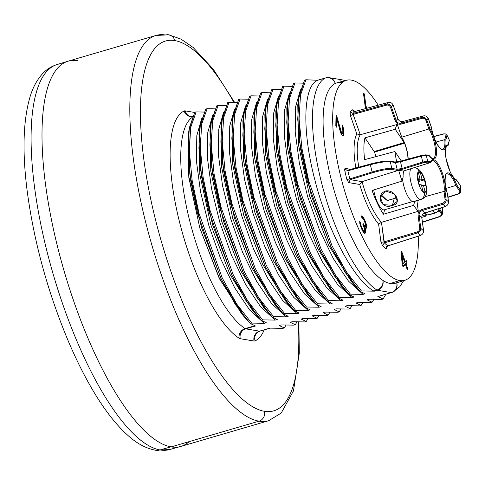<?xml version="1.0" encoding="UTF-8"?>
<svg xmlns="http://www.w3.org/2000/svg" width="485" height="485" viewBox="0 0 485 485"><rect width="100%" height="100%" fill="white"/><g stroke="black" fill="none" stroke-linecap="round" stroke-linejoin="round"><path stroke-width="0.73" d="M346.405 80.274A104.184 32.58 73.7 0 1 351.243 80.086A104.184 32.58 73.7 0 1 378.233 105.172A104.184 32.58 73.7 0 0 351.243 80.086A104.184 32.58 73.7 0 0 340.191 174.364A104.184 32.58 73.7 0 0 399.743 280.542A104.184 32.58 73.7 0 0 418.222 236.231A104.184 32.58 73.7 0 1 404.945 280.251A104.184 32.58 73.7 0 1 399.743 280.542L390.273 283.507A104.366 32.641 -106.3 0 1 382.901 280.409A104.366 32.641 -106.3 0 1 330.612 177.134A104.366 32.641 -106.3 0 1 335.256 83.462A104.366 32.641 -106.3 0 1 336.839 82.886L346.405 80.274A104.184 32.58 73.7 0 0 342.034 181.632A104.184 32.58 73.7 0 0 399.743 280.542L390.273 283.507A104.366 32.641 73.7 0 0 396.706 282.737M386.697 246.853L386.721 246.877C386.6 248.799 386.327 249.405 385.902 248.69A74.623 23.335 -106.3 0 1 382.465 245.622L380.895 241.682L378.603 224.034A52.144 16.308 -106.3 0 1 359.718 184.47L348.697 182.609L346.896 179.492A87.464 27.354 -106.3 0 1 344.883 171.156C344.544 169.489 344.671 168.568 345.259 168.404L350.728 169.326L345.259 168.404A2.407 2.261 -80.4 0 0 347.854 170.114M355.857 167.937A52.144 16.308 -106.3 0 1 356.814 133.969L350.4 115.624L350.109 111.902A74.623 23.335 -106.3 0 1 352.298 109.78L353.789 111.253L352.298 109.78A74.623 23.335 73.7 0 0 350.109 111.902L353.086 113.478L353.159 114.405L350.4 115.624L356.814 133.969A52.144 16.308 73.7 0 0 355.857 167.937M365.441 108.64L363.447 93.138L364.399 93.993L366.236 108.319L366.86 106.603L367.066 108.197L366.86 106.603L366.236 108.319L365.508 108.531L363.574 94.126L364.399 93.993L363.665 94.205L365.508 108.531L366.236 108.319L364.399 93.993L363.447 93.138L365.441 108.64M336.026 115.266L336.869 116.539L341.567 132.793L342.422 133.472L342.78 133.09L342.865 128.943L342.052 126.191L342.083 124.712L342.749 126.027L343.841 132.247L343.247 135.63L342.549 135.8L340.864 133.26L336.82 118.91L336.645 127.203L335.808 125.93L336.026 115.266L336.869 116.539L336.002 116.545L336.869 116.539L340.906 131.186L340.228 131.386L340.906 131.186L341.567 132.793L340.834 133.011L340.349 131.817L340.834 133.011L341.567 132.793L341.907 133.302L341.173 133.514L340.834 133.011L341.173 133.514L342.422 133.472L341.689 133.684L341.173 133.514L342.78 133.09L342.98 131.865L342.083 124.712L342.749 126.027L342.064 126.227L342.749 126.027L343.398 128.228L342.743 128.416L343.398 128.228L343.713 129.919L342.943 129.919L343.713 129.919L343.841 132.247L343.107 132.46L342.98 130.132L343.107 132.46L343.841 132.247L343.816 133.43L343.083 133.648L343.107 132.46L343.083 133.648L343.816 133.43L343.61 134.957L342.877 135.169L343.083 133.648L342.877 135.169L343.61 134.957L343.247 135.63L342.549 135.8L341.531 134.569L340.373 131.902L336.82 118.91L336.087 119.122L336.82 118.91L336.645 127.203L335.808 125.93L336.026 115.266M364.95 233.382L363.883 232.788L362.471 230.787L359.821 223.506L359.7 221.269L361.677 227.447L363.441 230.848L364.235 231.533L364.738 230.605L364.314 227.708L362.822 224.215L363.053 223.379L365.144 226.483L365.684 226.301L365.666 224.597L363.98 220.032L363.15 218.602L362.083 218.007L361.307 216.365L361.695 215.861L363.283 217.231L364.429 219.317L366.266 224.209L366.46 227.944L365.587 228.423L364.793 227.738L365.454 229.799L365.514 232.248L365.278 233.085L364.465 233.352L363.15 231.891L361.234 228.162L359.821 223.506L359.7 221.269L360.476 222.912L359.779 223.112L360.476 222.912L360.519 223.658L359.9 223.84L360.519 223.658L360.713 224.731L360.161 224.888L360.713 224.731L360.961 225.598L360.416 225.755L360.961 225.598L361.677 227.447L361.04 227.635L361.677 227.447L362.61 229.417L361.919 229.617L362.61 229.417L363.441 230.848L362.707 231.06L362.137 230.078L362.707 231.06L363.441 230.848L363.811 231.296L363.077 231.509L362.707 231.06L363.077 231.509L364.235 231.533L363.501 231.745L363.077 231.509L364.508 231.442L364.659 229.114L362.822 224.215L363.053 223.379L363.671 224.694L363.12 224.858L363.671 224.694L364.72 226.246L363.986 226.459L363.556 225.822L363.986 226.459L365.144 226.483L364.411 226.695L363.986 226.459L365.684 226.301L365.666 224.597L363.98 220.032L363.15 218.602L362.083 218.007L361.307 216.365L361.695 215.861L362.55 216.334L361.361 216.298L362.55 216.334L363.283 217.231L362.55 217.444L361.816 216.546L362.55 217.444L363.283 217.231L364.429 219.317L363.695 219.529L362.55 217.444L363.695 219.529L364.429 219.317L364.738 219.972L364.047 220.172L364.738 219.972L365.763 222.482L365.114 222.67L365.763 222.482L366.266 224.209L365.617 224.403L366.266 224.209L366.654 226.362L365.92 226.574L365.799 225.895L365.92 226.574L366.654 226.362L366.575 227.526L365.842 227.738L365.92 226.574L365.842 227.738L366.575 227.526L366.46 227.944L365.726 228.156L365.842 227.738L365.726 228.156L366.46 227.944L366.072 228.453L364.35 227.871L364.793 227.738L365.454 229.799L364.702 229.957L365.454 229.799L365.587 231.078L364.859 231.296L364.72 230.011L364.859 231.296L365.587 231.078L365.514 232.248L364.781 232.46L364.859 231.296L364.781 232.46L365.514 232.248L365.278 233.085L364.55 233.297L364.781 232.46L364.55 233.297L365.278 233.085L364.95 233.382M402.211 264.47L401.016 251.812L401.622 251.23L405.23 261.554L406.236 260.578L407.036 262.876L406.03 263.846L407.897 269.199L407.297 269.787L405.424 264.428L403.011 266.768L402.211 264.47L401.016 251.812L401.622 251.23L405.23 261.554L404.496 261.767L401.016 251.812L404.496 261.767L406.236 260.578L407.036 262.876L406.303 263.088L405.63 261.16L406.303 263.088L407.036 262.876L405.296 264.064L406.303 263.088L405.296 264.064L406.03 263.846L407.897 269.199L407.17 269.417L405.296 264.064L407.17 269.417L407.897 269.199L407.297 269.787L405.424 264.428L404.696 264.646L405.424 264.428L403.011 266.768L402.211 264.47M341.689 82.692A104.366 32.641 73.7 0 0 335.256 83.462A104.366 32.641 73.7 0 0 330.612 177.134A104.366 32.641 73.7 0 0 382.901 280.409A8.027 7.172 122.8 0 1 376.881 290.036A112.393 35.15 -106.3 0 1 320.573 178.819A112.393 35.15 -106.3 0 1 325.574 77.939A8.027 7.621 65.3 0 1 335.256 83.462A8.027 7.542 -80.4 0 0 329.273 77.685A8.027 7.542 99.6 0 1 335.256 83.462A8.027 7.621 -114.7 0 0 325.574 77.939A8.027 2.51 -106.3 0 1 325.678 77.897A8.027 2.51 -106.3 0 1 325.823 77.873M345.09 80.631L343.077 80.013A8.027 7.542 99.6 0 1 345.035 80.649A8.027 7.542 -80.4 0 0 343.077 80.013L329.273 77.685L325.678 77.897A8.027 2.51 73.7 0 0 325.574 77.939A112.393 35.15 73.7 0 0 320.573 178.819A112.393 35.15 73.7 0 0 376.881 290.036A8.027 7.172 -57.2 0 0 382.901 280.409A8.027 7.542 99.6 0 1 377.451 290.279A8.027 2.51 -106.3 0 1 376.881 290.036L373.711 290.97C353.377 279.396 327.605 230.308 315.001 180.45C301.737 130.483 303.155 85.978 317.596 80.274L305.926 79.758L304.55 80.158L299.106 95.684L297.711 119.201L300.536 148.665L307.375 181.554L330.637 246.204L345.156 272.4L360.04 291.352L361.416 290.952L374.378 291.176L373.711 290.97L376.881 290.036A8.027 2.51 73.7 0 0 377.451 290.279A8.027 7.542 -80.4 0 0 382.901 280.409A104.366 32.641 73.7 0 0 390.273 283.507A104.366 32.641 -106.3 0 0 395.481 283.21L404.945 280.251M378.288 296.487L391.256 292.607A8.027 2.51 73.7 0 0 391.644 292.582A8.027 2.51 73.7 0 0 391.753 292.546A8.027 7.621 -114.7 0 0 392.735 292.176A8.027 7.621 -114.7 0 0 396.73 282.816A8.027 7.542 99.6 0 1 391.256 292.607L377.451 290.279L374.378 291.176L377.451 290.279L391.256 292.607L377.845 296.529L383.053 299.027L381.677 299.427L369.067 299.221L367.066 299.809L372.074 302.24L370.704 302.64L358.088 302.434L356.087 303.022L361.095 305.453L359.724 305.853L347.108 305.647L345.108 306.235L350.115 308.666L348.745 309.066L336.129 308.86L334.135 309.448L339.142 311.879L337.766 312.279L325.156 312.073L323.155 312.661L328.163 315.092L326.793 315.492L314.177 315.292L312.176 315.874L317.184 318.305L315.814 318.712L303.198 318.506L301.197 319.088L306.205 321.519L304.835 321.925L292.219 321.719L290.224 322.301L295.232 324.732L293.855 325.138L281.245 324.932L279.245 325.514L284.252 327.951L282.882 328.351L269.915 328.127L259.523 331.17L245.719 328.842L255.474 325.987L250.266 323.489L251.636 323.089L264.252 323.295L266.253 322.707L261.245 320.276L262.615 319.876L275.225 320.082L277.226 319.494L272.218 317.063L273.595 316.663L286.205 316.869L288.205 316.281L283.198 313.85L284.568 313.449L297.184 313.649L299.184 313.067L294.177 310.636L295.547 310.23L308.163 310.436L310.164 309.854L305.156 307.423L306.526 307.017L319.142 307.223L321.137 306.641L316.129 304.21L317.505 303.804L330.115 304.01L332.116 303.428L327.108 300.991L328.478 300.591L341.094 300.797L343.095 300.215L338.087 297.778L339.458 297.378L352.074 297.584L354.074 296.996L349.067 294.565L350.437 294.165L363.053 294.371L365.047 293.783L360.04 291.352L361.416 290.952L373.711 290.97C353.377 279.396 327.605 230.308 315.001 180.45C301.737 130.483 303.155 85.978 317.596 80.274L305.926 79.758L300.482 95.284L299.087 118.795L301.906 148.264L308.751 181.154L332.013 245.804L346.526 271.994L361.416 290.952L346.526 271.994L332.013 245.804L308.751 181.154L301.906 148.264L299.087 118.795L300.482 95.284L305.926 79.758L304.55 80.158L298.669 98.461L297.772 104.912L298.602 145.476L309.672 196.122L328.636 245.246L351.37 281.585L353.456 283.937M343.077 80.013A8.027 7.542 -80.4 0 0 339.87 80.207M325.574 77.939L317.596 80.274L325.574 77.939M396.73 282.816A8.027 7.621 65.3 0 1 392.735 292.176A8.027 7.621 65.3 0 1 391.753 292.546A8.027 2.51 -106.3 0 1 391.644 292.582A8.027 2.51 -106.3 0 1 391.256 292.607A8.027 7.542 -80.4 0 0 396.724 282.822M259.821 331.17A8.027 7.621 65.3 0 0 259.032 331.479A8.027 7.621 -114.7 0 0 255.061 340.913A8.027 7.621 65.3 0 1 259.032 331.479L259.911 331.146A8.027 2.51 -106.3 0 0 260.021 331.109A8.027 2.51 -106.3 0 1 259.911 331.146A8.027 2.51 -106.3 0 1 259.523 331.17A8.027 7.542 -80.4 0 0 254.073 341.034A8.027 7.542 99.6 0 1 259.523 331.17L245.719 328.842A8.027 7.542 -80.4 0 0 240.269 338.706A16.053 5.02 -106.3 0 1 239.135 338.227A120.425 37.66 -106.3 0 1 178.801 219.068A120.425 37.66 -106.3 0 1 184.154 110.98A8.027 7.621 -114.7 0 0 192.412 116.77A8.027 7.621 65.3 0 1 184.154 110.98A120.425 37.66 73.7 0 0 178.801 219.068A120.425 37.66 73.7 0 0 239.135 338.227A16.053 5.02 73.7 0 0 240.269 338.706L254.073 341.034A16.053 5.02 73.7 0 0 255.061 340.913A120.425 37.66 73.7 0 0 264.216 329.885A120.425 37.66 -106.3 0 1 255.061 340.913A16.053 5.02 -106.3 0 1 254.073 341.034L240.269 338.706A8.027 7.542 99.6 0 1 245.719 328.842L255.474 325.987L250.266 323.489L245.828 318.669L221.687 280.045L201.53 227.78L189.768 173.848L188.895 130.598L194.776 112.296L196.146 111.896L194.776 112.296L189.332 127.822L187.938 151.332L190.757 180.802L197.601 213.691L220.863 278.341L235.377 304.531L250.266 323.489L251.636 323.089L236.753 304.131L222.233 277.935L198.971 213.291L192.133 180.402L189.308 150.932L190.702 127.422L196.146 111.896L204.064 112.071L196.146 111.896L190.702 127.422L189.308 150.932L192.133 180.402L198.971 213.291L222.233 277.935L236.753 304.131L251.636 323.089L264.252 323.295L266.253 322.707L261.245 320.276L256.808 315.456L232.661 276.832L212.509 224.567L200.748 170.629L199.875 127.385L205.749 109.083L207.125 108.682L205.749 109.083L200.305 124.609L198.917 148.119L201.736 177.589L208.574 210.478L231.842 275.128L246.356 301.318L261.245 320.276L262.615 319.876L247.732 300.918L233.212 274.722L209.95 210.078L203.112 177.189L200.287 147.719L201.681 124.208L207.125 108.682L215.037 108.858L207.125 108.682L201.681 124.208L200.287 147.719L203.112 177.189L209.95 210.078L233.212 274.722L247.732 300.918L262.615 319.876L275.225 320.082L277.226 319.494L272.218 317.063L267.787 312.243L243.64 273.619L223.488 221.354L211.727 167.416L210.848 124.166L216.728 105.869L218.104 105.463L216.728 105.869L211.284 121.395L209.89 144.906L212.715 174.376L219.553 207.265L242.815 271.915L257.335 298.105L272.218 317.063L273.595 316.663L258.705 297.705L244.191 271.509L220.924 206.865L214.085 173.976L211.266 144.506L212.654 120.995L218.104 105.463L226.016 105.645L218.104 105.463L212.654 120.995L211.266 144.506L214.085 173.976L220.924 206.865L244.191 271.509L258.705 297.705L273.595 316.663L286.205 316.869L288.205 316.281L283.198 313.85L278.766 309.03L254.619 270.406L234.461 218.141L222.706 164.203L221.827 120.953L227.708 102.656L229.078 102.25L227.708 102.656L222.263 118.182L220.869 141.693L223.694 171.163L230.533 204.052L253.794 268.696L268.314 294.892L283.198 313.85L284.568 313.449L269.684 294.492L255.165 268.296L231.903 203.645L225.064 170.762L222.245 141.293L223.633 117.782L229.078 102.25L236.995 102.432L229.078 102.25L223.633 117.782L222.245 141.293L225.064 170.762L231.903 203.645L255.165 268.296L269.684 294.492L284.568 313.449L297.184 313.649L299.184 313.067L294.177 310.636L289.739 305.817L265.598 267.193L245.44 214.922L233.679 160.99L232.806 117.74L238.687 99.443L240.057 99.037L238.687 99.443L233.243 114.969L231.848 138.48L234.667 167.949L241.512 200.838L264.774 265.483L279.287 291.679L294.177 310.636L295.547 310.23L280.663 291.279L266.144 265.083L242.882 200.432L236.043 167.549L233.218 138.079L234.613 114.569L240.057 99.037L247.974 99.213L240.057 99.037L234.613 114.569L233.218 138.079L236.043 167.549L242.882 200.432L266.144 265.083L280.663 291.279L295.547 310.23L308.163 310.436L310.164 309.854L305.156 307.423L300.718 302.604L276.571 263.973L256.419 211.709L244.658 157.777L243.785 114.527L249.66 96.224L251.036 95.824L249.66 96.224L244.216 111.756L242.827 135.266L245.646 164.736L252.485 197.625L275.753 262.27L290.266 288.466L305.156 307.423L306.526 307.017L291.643 288.066L277.123 261.87L253.861 197.219L247.023 164.336L244.197 134.866L245.592 111.35L251.036 95.824L258.948 96L251.036 95.824L245.592 111.35L244.197 134.866L247.023 164.336L253.861 197.219L277.123 261.87L291.643 288.066L306.526 307.017L319.142 307.223L321.137 306.641L316.129 304.21L311.697 299.39L287.55 260.76L267.399 208.495L255.637 154.563L254.758 111.314L260.639 93.011L262.015 92.611L260.639 93.011L255.195 108.543L253.8 132.053L256.626 161.523L263.464 194.406L286.726 259.057L301.246 285.253L316.129 304.21L317.505 303.804L302.616 284.853L288.102 258.657L264.834 194.006L257.996 161.123L255.177 131.653L256.571 108.137L262.015 92.611L269.927 92.787L262.015 92.611L256.571 108.137L255.177 131.653L257.996 161.123L264.834 194.006L288.102 258.657L302.616 284.853L317.505 303.804L330.115 304.01L332.116 303.428L327.108 300.991L322.677 296.171L298.53 257.547L278.372 205.282L266.617 151.35L265.738 108.1L271.618 89.798L272.988 89.398L271.618 89.798L266.174 105.33L264.78 128.84L267.605 158.31L274.443 191.193L297.705 255.844L312.225 282.04L327.108 300.991L328.478 300.591L313.595 281.639L299.075 255.443L275.813 190.793L268.975 157.904L266.156 128.44L267.544 104.924L272.988 89.398L280.906 89.573L272.988 89.398L267.544 104.924L266.156 128.44L268.975 157.904L275.813 190.793L299.075 255.443L313.595 281.639L328.478 300.591L341.094 300.797L343.095 300.215L338.087 297.778L333.65 292.958L309.509 254.334L289.351 202.069L277.59 148.137L276.717 104.887L282.597 86.585L283.967 86.184L282.597 86.585L277.153 102.111L275.759 125.627L278.584 155.097L285.423 187.98L308.684 252.63L323.198 278.827L338.087 297.778L339.458 297.378L324.574 278.42L310.054 252.23L286.793 187.58L279.954 154.691L277.129 125.221L278.523 101.711L283.967 86.184L291.885 86.36L283.967 86.184L278.523 101.711L277.129 125.221L279.954 154.691L286.793 187.58L310.054 252.23L324.574 278.42L339.458 297.378L352.074 297.584L354.074 296.996L349.067 294.565L344.629 289.745L320.482 251.121L300.33 198.856L288.569 144.924L287.696 101.674L293.57 83.371L294.947 82.971L289.503 98.497L288.108 122.008L290.933 151.478L297.772 184.367L321.034 249.017L335.553 275.207L350.437 294.165L335.553 275.207L321.034 249.017L297.772 184.367L290.933 151.478L288.108 122.008L289.503 98.497L294.947 82.971L302.858 83.147L294.947 82.971L293.57 83.371L288.126 98.898L286.738 122.414L289.557 151.884L296.396 184.767L319.663 249.417L334.177 275.613L349.067 294.565L350.437 294.165L363.053 294.371L348.472 281.106L333.444 258.82L319.403 229.738L307.678 196.722L299.354 163.051L295.213 132.047L295.601 106.791L300.427 89.773L295.601 106.791L295.213 132.047L299.354 163.051L307.678 196.722L319.403 229.738L333.444 258.82L348.472 281.106L363.053 294.371L365.047 293.783L360.04 291.352L355.608 286.532L331.461 247.908L311.309 195.643L299.548 141.711L298.669 98.461M317.596 80.274L318.142 80.201M297.79 104.778L298.59 145.342L309.648 196.037L328.63 245.228L351.389 281.609M287.696 101.674L286.793 108.125L287.629 148.689L298.693 199.335L317.657 248.459L340.391 284.798L342.477 287.15M286.811 107.991L287.611 148.555L298.669 199.25L317.651 248.441L340.415 284.822M352.074 297.584L337.493 284.319L322.47 262.039L308.43 232.952L296.699 199.935L288.381 166.264L284.234 135.266L284.622 110.004L289.448 92.987L284.622 110.004L284.234 135.266L288.381 166.264L296.699 199.935L308.43 232.952L322.47 262.039L337.493 284.319L352.074 297.584M276.717 104.887L275.813 111.338L276.65 151.902L287.714 202.548L306.684 251.673L329.418 288.017L331.497 290.363M275.832 111.204L276.632 151.769L287.69 202.463L306.672 251.654L329.436 288.035M341.094 300.797L326.514 287.532L311.491 265.253L297.45 236.165L285.72 203.148L277.402 169.477L273.255 138.48L273.643 113.217L278.469 96.2L273.643 113.217L273.255 138.48L277.402 169.477L285.72 203.148L297.45 236.165L311.491 265.253L326.514 287.532L341.094 300.797M265.738 108.1L264.84 114.551L265.671 155.115L276.735 205.761L295.704 254.886L318.439 291.23L320.518 293.577M264.858 114.418L265.653 154.982L276.711 205.682L295.698 254.867L318.457 291.249M330.115 304.01L315.535 290.745L300.512 268.466L286.471 239.378L274.74 206.361L266.423 172.69L262.282 141.693L262.67 116.43L267.49 99.413L262.67 116.43L262.282 141.693L266.423 172.69L274.74 206.361L286.471 239.378L300.512 268.466L315.535 290.745L330.115 304.01M254.758 111.314L253.861 117.764L254.692 158.328L265.762 208.974L284.725 258.099L307.46 294.443L309.545 296.79M253.879 117.637L254.68 158.195L265.738 208.896L284.719 258.081L307.478 294.468M319.142 307.223L304.556 293.958L289.533 271.679L275.492 242.591L263.767 209.575L255.443 175.903L251.303 144.906L251.691 119.643L256.517 102.626L251.691 119.643L251.303 144.906L255.443 175.903L263.767 209.575L275.492 242.591L289.533 271.679L304.556 293.958L319.142 307.223M243.785 114.527L242.882 120.977L243.719 161.541L254.783 212.194L273.746 261.312L296.481 297.657L298.566 300.003M242.9 120.85L243.7 161.408L254.758 212.109L273.74 261.294L296.505 297.681M308.163 310.436L293.583 297.172L278.56 274.892L264.519 245.804L252.788 212.794L244.47 179.117L240.324 148.119L240.712 122.857L245.537 105.839L240.712 122.857L240.324 148.119L244.47 179.117L252.788 212.794L264.519 245.804L278.56 274.892L293.583 297.172L308.163 310.436M232.806 117.74L231.903 124.19L232.739 164.761L243.803 215.407L262.773 264.525L285.507 300.87L287.587 303.216M231.921 124.063L232.721 164.621L243.779 215.322L262.761 264.513L285.526 300.894L289.739 305.817M297.184 313.649L282.603 300.385L267.581 278.105L253.54 249.017L241.809 216.007L233.491 182.33L229.344 151.332L229.732 126.07L234.558 109.052L229.732 126.07L229.344 151.332L233.491 182.33L241.809 216.007L253.54 249.017L267.581 278.105L282.603 300.385L297.184 313.649M221.827 120.953L220.93 127.403L221.76 167.974L232.824 218.62L251.794 267.738L274.528 304.083L276.608 306.429M220.948 127.276L221.742 167.834L232.8 218.535L251.788 267.726L274.546 304.107L278.766 309.03M286.205 316.869L271.624 303.598L256.601 281.318L242.561 252.23L230.83 219.22L222.512 185.549L218.371 154.545L218.759 129.283L223.579 112.265L218.759 129.283L218.371 154.545L222.512 185.549L230.83 219.22L242.561 252.23L256.601 281.318L271.624 303.598L286.205 316.869M210.848 124.172L209.95 130.617L210.781 171.187L221.851 221.833L240.815 270.951L263.549 307.296L265.635 309.648M209.969 130.489L210.763 171.053L221.827 221.748L240.809 270.939L263.567 307.32M275.225 320.082L260.645 306.811L245.622 284.531L231.581 255.443L219.857 222.433L211.533 188.762L207.392 157.758L207.78 132.496L212.606 115.478L207.78 132.496L207.392 157.758L211.533 188.762L219.857 222.433L231.581 255.443L245.622 284.531L260.645 306.811L275.225 320.082M199.875 127.385L198.971 133.836L199.808 174.4L210.872 225.046L229.835 274.171L252.57 310.509L254.655 312.861M198.989 133.702L199.79 174.267L210.848 224.961L229.829 274.152L252.594 310.533M264.252 323.295L249.672 310.024L234.649 287.744L220.608 258.657L208.877 225.646L200.56 191.975L196.413 160.971L196.801 135.709L201.627 118.692L196.801 135.709L196.413 160.971L200.56 191.975L208.877 225.646L220.608 258.657L234.649 287.744L249.672 310.024L264.252 323.295M188.895 130.598L187.992 137.049L188.829 177.613L199.893 228.259L218.862 277.384L241.597 313.722L243.676 316.075L219.808 279.305L199.832 228.059L188.526 175.194L188.489 133.975M245.149 328.6A112.393 35.15 -106.3 0 1 189.568 220.348A112.393 35.15 -106.3 0 1 192.127 117.473A112.393 35.15 -106.3 0 0 189.568 220.348A112.393 35.15 -106.3 0 0 245.149 328.6A8.027 7.172 -57.2 0 0 239.135 338.227A8.027 7.172 122.8 0 1 245.149 328.6L254.819 325.774L245.149 328.6A8.027 2.51 -106.3 0 0 245.719 328.842A8.027 2.51 -106.3 0 1 245.149 328.6M234.57 102.341L213.261 69.203L193.133 47.451L181.038 39.127L168.78 34.811A8.027 7.542 -80.4 0 1 174.764 40.582A192.678 60.255 73.7 0 1 233.879 102.317A192.678 60.255 73.7 0 0 174.764 40.582A192.678 60.255 73.7 0 0 154.315 214.94A192.678 60.255 73.7 0 0 264.452 411.31A192.678 60.255 73.7 0 0 298.269 321.913A192.678 60.255 73.7 0 1 264.452 411.31A8.027 7.542 99.6 0 1 259.002 421.18A200.705 62.765 -106.3 0 1 147.986 231.181A200.705 62.765 -106.3 0 1 155.903 35.466A200.705 62.765 73.7 0 0 147.986 231.181A200.705 62.765 73.7 0 0 259.002 421.18L171.181 446.885A200.705 62.765 -106.3 0 1 60.164 256.892A200.705 62.765 -106.3 0 1 68.082 61.177L155.903 35.466L168.78 34.811A8.027 7.542 99.6 0 1 174.764 40.582A192.678 60.255 73.7 0 0 154.315 214.94A192.678 60.255 73.7 0 0 264.452 411.31A8.027 7.542 -80.4 0 1 259.002 421.18A200.705 62.765 73.7 0 0 268.684 420.713A200.705 62.765 -106.3 0 1 259.002 421.18L171.181 446.885A200.705 62.765 73.7 0 0 189.259 441.599M184.154 110.98A16.053 5.02 -106.3 0 1 185.149 110.865L194.661 112.465L185.149 110.865A8.027 7.542 -80.4 0 0 191.132 116.636A8.027 7.542 99.6 0 1 185.149 110.865A16.053 5.02 73.7 0 0 184.154 110.98M168.78 34.811A8.027 7.542 -80.4 0 0 165.579 35.005A200.705 62.765 73.7 0 0 155.903 35.466M298.863 321.925L299.3 353.092L293.48 390.849L281.227 413.032L268.684 420.713L180.863 446.424A200.705 62.765 -106.3 0 1 171.181 446.885A200.705 62.765 73.7 0 1 56.454 242.33A200.705 62.765 73.7 0 1 77.758 60.71M170.962 446.849L160.044 449.941A200.566 62.723 -106.3 0 1 49.264 260.178A200.566 62.723 -106.3 0 1 56.981 64.572A200.566 62.723 73.7 0 0 49.264 260.178A200.566 62.723 73.7 0 0 160.044 449.941L170.962 446.849M66.778 61.607L56.981 64.572C51.392 66.342 46.578 69.397 42.547 73.732C36.836 80.007 32.592 87.985 29.803 97.667C23.159 121.038 22.255 151.926 27.093 190.332C33.744 240.621 47.215 290.26 67.518 339.264C74.235 355.214 81.316 369.855 88.773 383.192C101.711 406.388 114.957 423.975 128.519 435.96C137.025 443.587 145.949 448.328 155.279 450.189A12.04 11.307 -80.1 0 0 160.044 449.941A12.04 11.307 99.9 0 1 155.279 450.189L169.677 449.546A200.566 62.723 -106.3 0 1 160.044 449.941A200.566 62.723 73.7 0 0 169.677 449.546L179.529 446.764M270.394 328.078L259.911 331.146A8.027 2.51 -106.3 0 1 259.523 331.17L270.509 328.036L282.882 328.351L284.252 327.951L286.071 325.108L284.252 327.951L279.245 325.514L281.245 324.932L293.855 325.138L295.232 324.732L297.05 321.888L295.232 324.732L290.224 322.301L292.219 321.719L304.835 321.925L306.205 321.519L308.03 318.675L306.205 321.519L301.197 319.088L303.198 318.506L315.814 318.712L317.184 318.305L319.009 315.462L317.184 318.305L312.176 315.874L314.177 315.292L326.793 315.492L328.163 315.092L329.982 312.249L328.163 315.092L323.155 312.661L325.156 312.073L337.766 312.279L339.142 311.879L340.961 309.036L339.142 311.879L334.135 309.448L336.129 308.86L348.745 309.066L350.115 308.666L351.94 305.823L350.115 308.666L345.108 306.235L347.108 305.647L359.724 305.853L361.095 305.453L362.919 302.61L361.095 305.453L356.087 303.022L358.088 302.434L370.704 302.64L372.074 302.24L373.893 299.397L372.074 302.24L367.066 299.809L369.067 299.221L381.677 299.427L383.053 299.027L385.854 294.28L383.053 299.027L377.845 296.529M448.182 145.282L449.34 140.129A44.553 13.932 73.7 0 0 447.055 135.333L449.34 140.129L448.122 144.748L447.679 145.73L446.988 145.949M442.053 207.641A67.567 21.128 73.7 0 1 441.974 212.83L441.247 213.636C441.871 214.867 441.356 215.819 439.689 216.486L422.471 222.003L439.689 216.486C441.356 215.819 441.871 214.867 441.247 213.636L439.283 210.714L441.247 213.636L441.974 212.83C442.757 214.382 442.108 215.576 440.028 216.407L442.326 214.03L439.962 209.835L441.974 212.83A67.567 21.128 73.7 0 0 442.053 207.641L442.405 208.708L442.326 214.03M456.615 179.99L456.737 180.371L455.936 179.844L456.737 180.371L460.392 185.81A44.553 13.932 73.7 0 1 460.332 190.211L460.683 191.436L458.046 193.867C459.713 193.2 460.229 192.248 459.604 191.017L460.332 190.211C461.114 191.769 460.465 192.963 458.386 193.8L447.922 197.11L458.046 193.867C459.713 193.2 460.229 192.248 459.604 191.017L455.851 185.44L446.042 188.41L455.851 185.44A17.781 5.559 73.7 0 0 446.83 173.921A17.781 5.559 73.7 0 1 455.851 185.44L459.604 191.017L460.332 190.211L456.676 184.767A18.582 5.814 73.7 0 0 446.503 173.436A18.582 5.814 73.7 0 0 447.406 193.764L448.443 201.748A44.553 13.932 -106.3 0 1 446.115 199.668L445.078 191.69A18.582 5.814 73.7 0 0 440.234 167.846A18.582 5.814 73.7 0 0 430.728 161.626L427.715 161.117A44.553 13.932 -106.3 0 1 426.339 155.436L429.352 155.946A18.582 5.814 73.7 0 0 436.53 152.539A18.582 5.814 73.7 0 0 429.758 128.373L426.855 120.074A44.553 13.932 -106.3 0 1 428.334 118.637L431.238 126.937A18.582 5.814 73.7 0 0 440.513 148.677A18.582 5.814 73.7 0 0 445.83 139.953L447.055 135.333A44.553 13.932 -106.3 0 1 449.34 140.129L448.122 144.748A18.582 5.814 73.7 0 0 446.679 161.59A18.582 5.814 73.7 0 0 456.737 180.371L460.392 185.81A44.553 13.932 -106.3 0 1 460.332 190.211L456.676 184.767L455.851 185.44L456.676 184.767A18.582 5.814 -106.3 0 0 446.503 173.436A18.582 5.814 -106.3 0 0 447.406 193.764L448.443 201.748C448.528 203.979 447.503 205.543 445.357 206.44A48.567 15.187 -106.3 0 1 442.944 204.288L442.556 203.306C444.296 202.609 445.133 201.378 445.078 199.602L444.011 191.411L424.963 196.722L444.011 191.411A17.781 5.559 73.7 0 0 440.726 171.52A17.781 5.559 73.7 0 0 431.947 160.644L430.765 162.22M422.508 214.849A49.033 15.332 73.7 0 0 425.769 216.14L421.798 217.395L425.769 216.14L424.684 213.036L425.769 216.14A49.033 15.332 73.7 0 1 422.508 214.849M387.927 245.398L385.902 248.69L387.721 245.853A72.21 22.583 -106.3 0 1 384.393 242.882L382.465 245.622A74.623 23.335 73.7 0 0 385.902 248.69C386.327 249.405 386.6 248.799 386.721 246.877L386.715 246.823M347.903 170.089L370.461 164.009C379.167 161.784 385.466 160.826 389.358 161.129L390.261 161.693L395.554 162.584L390.261 161.693A68.579 21.443 73.7 0 0 391.886 168.398C387.8 168.125 381.216 169.32 372.128 171.981A84.632 26.469 -106.3 0 1 370.37 164.7C379.531 162.354 386.163 161.347 390.261 161.693C386.163 161.347 379.531 162.354 370.37 164.7L370.461 164.009L370.37 164.7L347.884 170.775L370.37 164.7A84.632 26.469 73.7 0 0 372.128 171.981L349.843 178.88L372.128 171.981L372.583 172.763L350.291 179.662L349.843 178.88A85.057 26.596 -106.3 0 1 347.884 170.775L344.883 171.156C344.544 169.489 344.671 168.568 345.259 168.404A2.407 2.261 -80.4 0 0 347.054 170.132L347.975 170.089L347.884 170.775L344.883 171.156A87.464 27.354 73.7 0 0 346.896 179.492L349.843 178.88A85.057 26.596 -106.3 0 1 347.884 170.775L347.975 170.089L370.461 164.009C379.167 161.784 385.466 160.826 389.358 161.129L390.261 161.693A68.579 21.443 73.7 0 0 391.886 168.398L397.179 169.295A52.98 16.569 -106.3 0 1 395.554 162.584L394.651 162.026L400.616 161.117L421.453 155.479L421.356 156.158L426.339 155.436A44.553 13.932 73.7 0 0 427.715 161.117L427.182 162.099L430.274 162.62L427.182 162.099L423.229 162.814L402.574 169.21L396.645 170.277L391.353 169.38C387.466 169.107 381.21 170.229 372.583 172.763L350.291 179.662L348.697 182.609L346.896 179.492L349.843 178.88L350.291 179.662L362.04 181.645L350.291 179.662L348.697 182.609L359.718 184.47L362.04 181.645L359.718 184.47A52.144 16.308 73.7 0 0 378.603 224.034L381.459 222.336A49.737 15.55 -106.3 0 1 362.04 181.645L398.725 170.283L403.35 171.06L430.274 162.62L403.35 171.06L398.725 170.283A49.033 15.332 73.7 0 0 402.077 181.081L372.092 190.459A49.609 15.514 73.7 0 0 383.441 214.249L384.635 209.75L383.441 214.249L413.656 205.337L414.705 201.366L413.656 205.337A49.033 15.332 73.7 0 0 418.294 211.284L381.459 222.336A49.737 15.55 -106.3 0 1 362.04 181.645L398.725 170.283A49.033 15.332 73.7 0 0 402.077 181.081L372.092 190.459A49.609 15.514 73.7 0 0 383.441 214.249L413.656 205.337A49.033 15.332 73.7 0 0 418.294 211.284L416.918 200.717L418.294 211.284L381.459 222.336L384.393 242.882L382.465 245.622L380.895 241.682A2.407 1.025 172.6 0 0 384.005 241.9L381.459 222.336L378.603 224.034L380.895 241.682A2.407 1.025 172.6 0 0 384.005 241.9L417.221 231.915C418.961 231.218 419.798 229.987 419.743 228.211L418.04 215.097C417.949 212.43 419.21 210.575 421.823 209.532L442.556 203.306C444.296 202.609 445.133 201.378 445.078 199.602L446.115 199.668L445.078 191.69L444.011 191.411A17.781 5.559 73.7 0 0 440.726 171.52A17.781 5.559 73.7 0 0 431.947 160.644L431.929 160.65M421.416 218.111L421.823 217.619C421.756 215.407 422.799 213.849 424.939 212.951L425.139 212.491L424.939 212.951L445.357 206.44L424.939 212.951A48.961 15.314 -106.3 0 1 422.211 210.514L442.944 204.288A48.567 15.187 73.7 0 0 445.357 206.44C447.503 205.543 448.528 203.979 448.443 201.748A44.553 13.932 73.7 0 1 446.115 199.668C446.176 201.881 445.115 203.421 442.944 204.288C445.115 203.421 446.176 201.881 446.115 199.668L445.078 199.602L444.011 191.411L445.078 191.69A18.582 5.814 -106.3 0 0 440.234 167.846A18.582 5.814 -106.3 0 0 430.728 161.626L430.274 162.62L430.728 161.626L427.715 161.117L427.182 162.099L423.229 162.814L422.781 162.045L427.715 161.117L422.781 162.045A48.567 15.187 -106.3 0 1 421.356 156.158A48.567 15.187 73.7 0 0 422.781 162.045L402.132 168.447A48.961 15.314 -106.3 0 1 400.519 161.79L400.616 161.117L400.519 161.79L421.356 156.158L421.453 155.479L425.436 154.873L426.339 155.436L421.356 156.158L400.519 161.79L395.554 162.584L394.651 162.026M396.736 162.057L395.499 162.39L396.736 162.057M358.791 167.143A49.737 15.55 -106.3 0 1 360.27 134.739L397.282 124.445A49.033 15.332 73.7 0 0 395.251 129.265L364.956 137.843A49.609 15.514 73.7 0 0 364.641 159.662L394.929 151.52A49.033 15.332 73.7 0 0 396.706 161.923A49.033 15.332 73.7 0 1 394.929 151.52L401.247 160.923L394.929 151.52L364.641 159.662A49.609 15.514 73.7 0 1 364.956 137.843L374.153 151.532L364.956 137.843L395.251 129.265L404.508 143.184A16.745 5.238 -106.3 0 1 407.97 159.11A16.745 5.238 73.7 0 0 404.508 143.184L374.468 152.144L374.153 151.532L404.193 142.578L404.508 143.184L374.468 152.144A16.46 5.147 -106.3 0 1 376.002 156.606A16.46 5.147 73.7 0 0 374.468 152.144L374.153 151.532L404.193 142.578L395.251 129.265A49.033 15.332 73.7 0 1 397.282 124.445L401.738 137.182A17.26 5.396 -106.3 0 1 408.176 159.05A17.26 5.396 73.7 0 0 401.738 137.182L397.282 124.445L360.27 134.739L356.814 133.969L360.27 134.739L353.159 114.405L350.4 115.624L350.109 111.902L353.086 113.478A72.21 22.583 -106.3 0 1 355.202 111.423L352.298 109.78L355.202 111.423L388.273 102.468A71.58 22.383 73.7 0 0 386.478 104.208L386.551 105.142L353.159 114.405L360.27 134.739A49.737 15.55 -106.3 0 0 358.791 167.143M428.382 118.57L431.317 126.955C432.675 134.533 434.996 140.832 438.288 145.852C442.641 151.187 441.932 148.58 442.611 149.283L442.581 149.289A17.781 5.559 73.7 0 0 444.769 139.631L436.076 142.044L444.769 139.631L446.024 134.897C446.121 133.939 445.303 133.648 443.569 134.024L433.802 136.625L443.569 134.024C445.303 133.648 446.121 133.939 446.024 134.897L444.769 139.631L445.83 139.953A18.582 5.814 -106.3 0 1 440.513 148.677A18.582 5.814 -106.3 0 1 431.238 126.937L430.789 127.161M449.425 140.589L449.34 140.129M402.077 181.081L403.132 177.092A16.46 5.147 -106.3 0 1 404.072 170.835A16.46 5.147 -106.3 0 0 403.132 177.092L402.077 181.081M414.348 167.616L415.014 167.695A5.62 5.28 99.6 0 1 419.204 171.738A5.62 5.28 -80.4 0 0 415.014 167.695C419.41 168.58 422.823 173.048 425.242 181.099C427.394 191.132 427.867 196.68 421.229 199.456L413.766 201.645A16.46 5.147 -106.3 0 1 412.971 201.681L420.434 199.499A16.46 5.147 73.7 0 0 421.229 199.456A16.46 5.147 -106.3 0 1 420.434 199.499L412.971 201.681A16.46 5.147 -106.3 0 1 402.556 179.274A16.46 5.147 -106.3 0 0 412.971 201.681A16.46 5.147 -106.3 0 0 413.972 201.566L414.711 201.348M410.922 168.689A16.46 5.147 73.7 0 0 411.886 185.852A16.46 5.147 73.7 0 0 420.434 199.499A16.46 5.147 -106.3 0 1 411.886 185.852A16.46 5.147 -106.3 0 1 410.922 168.689M419.204 171.738A10.84 3.389 73.7 0 0 418.052 181.542A10.84 3.389 73.7 0 0 424.248 192.587A5.62 5.28 99.6 0 1 420.434 199.499A5.62 5.28 -80.4 0 0 424.248 192.587A10.84 3.389 -106.3 0 1 418.052 181.542A10.84 3.389 -106.3 0 1 419.204 171.738A10.84 3.389 -106.3 0 1 425.4 182.784A10.84 3.389 -106.3 0 1 424.248 192.587A10.84 3.389 73.7 0 0 425.4 182.784A10.84 3.389 73.7 0 0 419.204 171.738M424.43 179.838L422.047 179.438L420.41 172.678L418.373 172.339L420.004 179.092L417.627 178.692L419.028 184.488L421.41 184.888L423.041 191.648L425.084 191.987L423.447 185.234L425.83 185.634L424.43 179.838L418.337 181.626L424.43 179.838L425.83 185.634L423.447 185.234L421.623 185.767L423.447 185.234L425.084 191.987L423.041 191.648L421.41 184.888L419.028 184.488L417.627 178.692L420.004 179.092L417.876 179.717L420.004 179.092L418.373 172.339L420.41 172.678L418.585 173.218L420.41 172.678L422.047 179.438L424.43 179.838M415.014 167.695A5.62 5.28 -80.4 0 0 414.311 167.628M418.088 180.596L422.047 179.438L418.088 180.596M384.369 209.829A16.053 5.02 -106.3 0 1 373.705 189.95A16.053 5.02 -106.3 0 0 384.369 209.829L412.565 201.578L384.369 209.829M392.426 205.337C402.599 204.288 395.317 189.023 385.581 190.999C374.602 195.091 381.883 210.351 392.426 205.337L397.306 201.293L394.366 193.958L385.581 190.999L380.191 196.94L383.047 204.609L392.426 205.337L394.208 198.583L392.426 205.337M396.912 197.698L387.254 200.523L381.149 195.855M381.089 194.715L387.254 200.523L396.845 197.716M389.358 161.129L395.026 161.984M421.392 155.479L400.616 161.117M421.453 155.479L425.806 154.836L428.892 155.358M425.436 154.873L426.339 155.436L429.352 155.946L429.201 155.533M429.219 155.558C433.554 160.462 432.802 157.698 433.16 158.45A17.781 5.559 73.7 0 0 435.106 147.052A17.781 5.559 73.7 0 0 428.91 128.986L429.758 128.373A18.582 5.814 -106.3 0 1 436.53 152.539A18.582 5.814 -106.3 0 1 429.352 155.946L428.522 155.394M433.129 158.462L433.16 158.45A17.781 5.559 73.7 0 0 435.106 147.052A17.781 5.559 73.7 0 0 428.91 128.986L401.738 137.182L428.91 128.986L425.939 120.48C425.145 118.734 423.829 118.019 421.998 118.34L401.162 124.124C398.415 124.603 396.445 123.536 395.251 120.91L390.486 107.282C389.691 105.536 388.382 104.821 386.551 105.142L353.159 114.405L353.086 113.478L386.478 104.208L353.086 113.478A72.21 22.583 -106.3 0 1 355.202 111.423L388.382 102.444M353.638 111.289L355.244 111.398L388.273 102.468C390.54 102.086 392.165 102.99 393.153 105.184C392.165 102.99 390.54 102.086 388.273 102.468A71.58 22.383 -106.3 0 0 386.478 104.208C388.764 103.808 390.407 104.699 391.407 106.876C390.407 104.699 388.764 103.808 386.478 104.208L386.551 105.142C388.382 104.821 389.691 105.536 390.486 107.282L395.251 120.91L396.172 120.504L391.407 106.876L390.486 107.282L391.407 106.876L396.172 120.504A52.98 16.569 -106.3 0 1 397.918 118.813L393.153 105.184A67.567 21.128 73.7 0 0 391.407 106.876A67.567 21.128 73.7 0 1 393.153 105.184L397.918 118.813L397.403 118.825L397.918 118.813A52.98 16.569 73.7 0 0 396.172 120.504C397.16 122.699 398.797 123.596 401.083 123.196A48.961 15.314 -106.3 0 1 402.817 121.517C400.549 121.893 398.919 120.995 397.918 118.813C398.919 120.995 400.549 121.893 402.817 121.517L423.46 115.921L402.817 121.517A48.961 15.314 -106.3 0 0 401.083 123.196L421.926 117.406L401.083 123.196L401.162 124.124L401.083 123.196C398.797 123.596 397.16 122.699 396.172 120.504L395.251 120.91C396.445 123.536 398.415 124.603 401.162 124.124L421.998 118.34L421.926 117.406A48.567 15.187 -106.3 0 1 423.46 115.921A48.567 15.187 73.7 0 0 421.926 117.406C424.211 117.006 425.854 117.897 426.855 120.074C425.854 117.897 424.211 117.006 421.926 117.406L421.998 118.34C423.829 118.019 425.145 118.734 425.939 120.48L428.91 128.986L429.758 128.373L426.855 120.074L425.939 120.48L426.855 120.074A44.553 13.932 73.7 0 1 428.334 118.637C427.352 116.448 425.727 115.539 423.46 115.921C425.727 115.539 427.352 116.448 428.334 118.637L431.238 126.937M392.632 105.197L393.153 105.184L392.632 105.197M402.865 121.492L423.557 115.897M427.818 118.655L428.334 118.637L427.818 118.655M442.605 149.283A17.781 5.559 73.7 0 0 444.769 139.631L445.83 139.953L447.055 135.333L446.024 134.897L447.055 135.333L445.6 134.005M423.229 162.814L402.574 169.21L402.132 168.447L422.781 162.045L423.229 162.814M402.574 169.21L396.645 170.277L397.179 169.295L402.132 168.447L402.574 169.21M391.353 169.38L396.645 170.277L397.179 169.295L391.886 168.398L391.353 169.38C387.466 169.107 381.21 170.229 372.583 172.763L372.128 171.981C381.216 169.32 387.8 168.125 391.886 168.398L391.353 169.38M400.519 161.79L395.554 162.584A52.98 16.569 73.7 0 0 397.179 169.295L402.132 168.447A48.961 15.314 -106.3 0 1 400.519 161.79M445.357 206.44L445.557 205.986L445.357 206.44M446.818 173.921L446.837 173.915C446.418 171.775 442.847 180.456 447.491 193.812L448.54 201.887L448.037 202.239M446.976 194.055L447.406 193.764M387.721 245.853L420.434 235.419L420.647 234.97L420.434 235.419L387.721 245.853A72.21 22.583 -106.3 0 1 384.393 242.882L417.615 232.903A71.58 22.383 73.7 0 0 420.434 235.419A71.58 22.383 -106.3 0 1 417.615 232.903L384.393 242.882L384.005 241.9L417.221 231.915L417.615 232.903L417.221 231.915C418.961 231.218 419.798 229.987 419.743 228.211L420.78 228.277C420.841 230.49 419.786 232.03 417.615 232.903C419.786 232.03 420.841 230.49 420.78 228.277A67.567 21.128 73.7 0 0 423.526 230.733C423.611 232.964 422.58 234.522 420.434 235.419C422.58 234.522 423.611 232.964 423.526 230.733L423.126 231.224M421.823 217.619L423.623 230.872L421.823 217.619A52.98 16.569 -106.3 0 1 419.07 215.164L420.78 228.277A67.567 21.128 73.7 0 0 423.526 230.733L421.823 217.619C421.756 215.407 422.799 213.849 424.939 212.951A48.961 15.314 -106.3 0 1 422.211 210.514C420.034 211.381 418.985 212.933 419.07 215.164L418.04 215.097L419.743 228.211L420.78 228.277L419.07 215.164L418.04 215.097C417.949 212.43 419.21 210.575 421.823 209.532L422.211 210.514L421.823 209.532L442.556 203.306L442.944 204.288L422.211 210.514C420.034 211.381 418.985 212.933 419.07 215.164A52.98 16.569 73.7 0 0 421.823 217.619L421.92 217.759M456.634 180.014L460.338 185.525L460.75 186.864L460.683 191.436M447.243 145.803A17.781 5.559 73.7 0 1 447.679 145.73A17.781 5.559 73.7 0 0 447.243 145.803L447.249 145.803C447.2 144.918 444.036 148.343 446.23 159.213L449.831 170.817C451.135 175.055 456.197 180.578 456.397 179.832M456.737 180.371A18.582 5.814 -106.3 0 1 446.679 161.59A18.582 5.814 -106.3 0 1 448.122 144.748M440.871 207.968L439.246 210.757L436.112 212.733L428.643 214.916A16.46 5.147 -106.3 0 1 427.849 214.958L435.318 212.769A16.46 5.147 73.7 0 0 436.112 212.733A16.46 5.147 -106.3 0 1 435.318 212.769L427.849 214.958A16.46 5.147 -106.3 0 1 425.072 213A16.46 5.147 -106.3 0 0 427.849 214.958A16.46 5.147 -106.3 0 0 429.334 214.522M432.408 210.666A16.46 5.147 73.7 0 0 435.318 212.769A16.46 5.147 -106.3 0 1 432.408 210.666M439.161 208.514A5.62 5.28 99.6 0 1 435.318 212.769A5.62 5.28 -80.4 0 0 439.161 208.514M336.742 118.934L336.135 116.752L336.742 118.934M342.543 135.794L342.877 135.169L342.543 135.794M335.941 126.136L336.087 119.122L335.941 126.136M402.883 266.398L404.696 264.646L402.883 266.398M402.18 264.004L401.356 255.086L402.083 254.874L402.914 263.791L402.18 264.004L401.356 255.086L402.083 254.874L402.914 263.791L404.623 262.136L402.083 254.874L404.623 262.136L402.18 264.004M403.726 280.627L399.87 286.629L392.735 292.176L378.179 296.529M325.678 77.897L317.705 80.231M355.608 286.532L351.37 281.585M344.629 289.745L340.391 284.798M333.65 292.958L329.418 288.017M322.677 296.171L318.439 291.23M311.697 299.384L307.46 294.443M300.718 302.604L296.481 297.657M267.787 312.243L263.549 307.296M256.808 315.456L252.57 310.509M241.597 313.722L245.828 318.669M192.436 116.715L191.132 116.636M420.586 235.48L387.854 245.913L386.563 247.198L386.527 246.544M396.948 197.783L388.346 200.299M397.967 118.74L393.202 105.112M433.76 136.503L443.666 133.866M445.503 206.495L425.078 213M422.508 222.282L439.943 216.698M447.952 197.389L458.295 194.079M427.449 214.849L425.515 215.413"/></g></svg>

